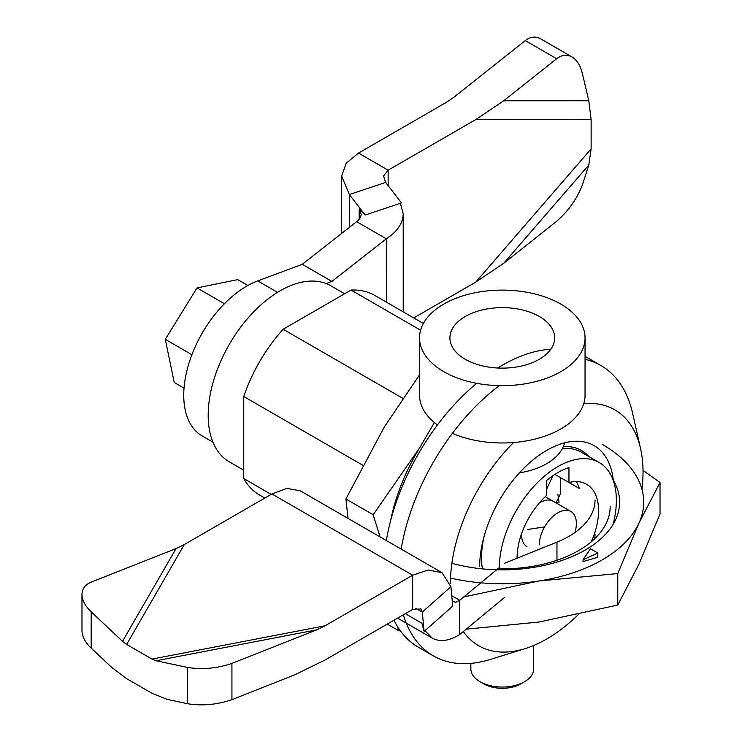 <?xml version="1.0" encoding="UTF-8"?>
<svg xmlns="http://www.w3.org/2000/svg" width="742" height="742" viewBox="0 0 742 742"><rect width="100%" height="100%" fill="white"/><g stroke="black" fill="none" stroke-linecap="round" stroke-linejoin="round"><path stroke-width="1.11" d="M479.694 566.48A94.809 54.741 -60 0 1 479.694 566.22A94.809 54.741 -60 0 1 546.502 450.496A94.809 54.741 -60 0 1 613.365 480.77A94.809 54.741 -60 0 0 546.502 450.496A94.809 54.741 -60 0 0 479.694 566.22A94.809 54.741 -60 0 0 479.694 566.48M450.431 583.37A136.185 78.633 -60 0 1 513.566 442.529A136.185 78.633 -60 0 0 450.431 583.37M583.704 403.75A136.185 78.633 -60 0 1 640.569 448.632A136.185 78.633 -60 0 1 641.96 489.312A136.185 78.633 -60 0 0 640.569 448.632L632.601 413.266A167.618 96.775 -60 0 0 600.909 365.509A167.618 96.775 -60 0 1 632.601 413.266L640.569 448.632A136.185 78.633 -60 0 0 583.704 403.75M578.194 614.71A136.185 78.633 -60 0 1 525.113 648.619A136.185 78.633 -60 0 1 463.333 631.535A136.185 78.633 -60 0 0 525.113 648.619L490.49 659.397A167.618 96.775 -60 0 1 433.291 655.826A167.618 96.775 -60 0 1 403.351 614.803A167.618 96.775 -60 0 0 433.291 655.826A167.618 96.775 -60 0 0 490.49 659.397L525.113 648.619A136.185 78.633 -60 0 0 578.194 614.71M563.317 446.638A84.3 48.666 -60 0 1 581.376 450.44A84.3 48.666 -60 0 1 588.712 456.451A84.3 48.666 -60 0 0 581.376 450.44A84.3 48.666 -60 0 0 563.317 446.638M259.468 494.988A115.233 66.53 -60 0 1 243.756 478.544L243.756 396.525A115.233 66.53 -60 0 1 283.147 329.253L351.04 290.057A115.233 66.53 -60 0 1 374.71 295.399L423.367 323.484L374.71 295.399A115.233 66.53 -60 0 0 351.04 290.057L420.593 330.218L351.04 290.057L283.147 329.253L402.832 398.352L283.147 329.253A115.233 66.53 -60 0 0 243.756 396.525L362.671 465.178L243.756 396.525L243.756 478.544L271.173 494.376L243.756 478.544A115.233 66.53 -60 0 0 259.468 494.988L264.792 498.067L259.468 494.988M386.359 540.528A167.618 96.775 -60 0 1 476.624 383.308A167.618 96.775 -60 0 0 386.359 540.528M497.697 368.004A167.618 96.775 -60 0 1 550.833 349.232A167.618 96.775 -60 0 0 497.697 368.004M585.048 356.364A167.618 96.775 -60 0 1 586.087 356.948L600.909 365.509A167.618 96.775 -60 0 0 585.048 359.304A167.618 96.775 -60 0 1 600.909 365.509L586.087 356.948A167.618 96.775 -60 0 0 585.048 356.364M418.479 647.274A167.618 96.775 -60 0 1 393.974 620.219A167.618 96.775 -60 0 0 418.479 647.274L433.291 655.826L418.479 647.274M401.172 549.08A167.618 96.775 -60 0 1 499.301 385.636A167.618 96.775 -60 0 0 401.172 549.08M229.241 461.812A101.617 58.674 -60 0 1 229.241 344.474A101.617 58.674 -60 0 1 330.858 285.809L344.631 293.758L330.858 285.809A101.617 58.674 -60 0 0 229.241 344.474A101.617 58.674 -60 0 0 229.241 461.812L243.756 470.187L229.241 461.812M356.698 221.7L386.332 238.803L331.897 281.422L302.263 264.319L357.876 220.689L360.417 217.35L361.28 214.419L359.193 208.994L365.222 215.022L401.515 202.918L385.645 182.439L383.54 176.002L388.14 170.196L388.14 185.667M385.645 182.439L349.352 194.543L365.222 215.022M475.752 119.592L388.14 170.196L358.507 153.093L446.118 102.489L453.742 97.36L525.253 40.606C530.428 36.664 535.52 36.061 540.556 38.797L571.971 56.939C566.934 54.194 561.842 54.797 556.667 58.739L503.697 100.782L475.752 119.592L591.124 119.555L591.133 148.864L588.823 164.993L582.424 184.767C577.053 198.773 568.474 210.932 556.704 221.246L503.725 263.28L475.78 282.099L591.133 148.864M413.739 317.928L475.78 282.099M591.124 119.555L588.805 100.754L582.396 73.588C580.392 65.509 576.914 59.954 571.971 56.939M349.361 227.442L349.352 194.543L341.635 176.012L346.245 163.231L358.507 153.093M302.263 264.319L257.724 280.903A89.049 51.411 120 0 0 190.88 357.468A89.049 51.411 120 0 0 202.195 435.962L212.917 442.149M386.341 302.115L386.332 238.803C397.322 231.615 402.952 223.296 403.203 213.835L400.383 203.289M331.897 281.422L326.165 283.555M399.938 630.227L398.222 630.431L397.935 627.259M348.035 518.398L345.911 498.986L373.17 514.735L419.87 447.491L434.385 422.513M345.911 498.986L384.31 426.965L419.518 374.914M387.259 624.096L398.222 630.431M380.043 536.883L373.17 514.735M419.87 447.491A141.425 81.657 120 0 0 390.617 520.708M184.035 388.122L174.231 382.464L165.28 339.344L191.9 354.713M165.28 339.344L197.02 287.915L224.409 303.728M197.02 287.915L237.718 279.613L247.874 285.485M613.17 524.26A82.761 47.785 120 0 0 599.221 462.516L581.44 452.249A82.761 47.785 120 0 0 562.39 448.576M484.313 535.548A82.761 47.785 120 0 0 482.244 567.769M591.263 541.799A57.616 33.269 120 0 0 586.653 484.294A57.616 33.269 120 0 0 568.956 482.513L579.261 488.459A57.616 33.269 120 0 0 576.358 481.595M553.161 501.24A26.193 15.118 120 0 0 539.304 502.993M521.561 533.739A26.193 15.118 120 0 0 526.968 546.604M553.857 332.583A52.376 30.246 0 0 0 497.678 307.754A52.376 30.246 0 0 0 449.902 337.879A52.376 30.246 0 0 0 465.243 359.267A52.376 30.246 0 0 0 522.331 365.825A52.376 30.246 0 0 0 554.664 337.879A52.376 30.246 0 0 0 553.857 332.583M519.381 472.886A62.857 36.293 0 0 0 564.569 442.853M443.762 371.668A82.761 47.785 0 0 0 533.952 382.028A82.761 47.785 0 0 0 585.048 337.879A82.761 47.785 0 0 0 502.278 290.103A82.761 47.785 0 0 0 419.518 337.879A82.761 47.785 0 0 0 443.762 371.668M452.416 433.328A82.761 47.785 0 0 0 539.174 437.965A82.761 47.785 0 0 0 585.048 395.189L585.048 337.879M419.518 337.879L419.518 395.189A82.761 47.785 0 0 0 437.492 424.925M405.327 613.662L421.901 623.234L424.109 631.47L452.731 606.084L450.913 586.709L422.291 612.094L421.066 608.95L412.673 609.423L325.07 660L294.806 674.803L231.931 699.669C217.109 704.714 202.297 706.059 187.485 703.713L167.154 699.372L152.027 693.306L126.641 678.652L111.504 667.243L91.183 648.109C85.182 642.34 82.112 636.553 81.972 630.746L81.972 594.472C82.112 588.749 85.182 584.64 91.183 582.136L176.067 548.561L184.322 544.526L271.924 493.949L286.839 488.394L300.204 490.796L442.009 572.657M499.32 567.556L459.743 600.287L459.743 634.503L504.504 597.486M412.673 609.423L412.673 575.208L428.19 570.004L442.009 572.666L450.913 586.709M271.924 493.949L412.673 575.208L325.07 625.784L152.027 659.091L156.145 660.742L187.485 667.438L187.485 703.713M187.485 667.438C202.297 669.785 217.109 668.44 231.931 663.394L316.815 629.819L325.07 625.784M152.027 659.091L126.641 644.436L122.513 641.32L91.183 611.835C85.182 606.066 82.112 600.278 81.972 594.472M424.109 631.47L422.291 612.094L415.724 608.301M557.947 502.111A10.471 6.047 180 0 1 557.539 503.772M595.038 499.978A89.049 51.411 180 0 1 556.964 542.133L504.504 563.271M424.962 630.709L432.178 638.074C439.923 642.247 449.105 641.06 459.743 634.503M595.038 534.194A89.049 51.411 180 0 1 594.685 538.729M452.268 601.122L455.727 602.263L459.743 600.287L451.757 595.678M497.817 568.799A107.905 62.3 0 0 0 610.184 506.554M597.839 553.003L590.437 548.728L583.027 559.848L583.027 561.564L597.839 557.288L597.839 553.003L583.027 559.848M643.017 470.363L660.028 482.495L638.89 523.249A141.425 81.648 0 0 0 602.291 444.375M660.028 482.495L660.028 513.983L638.89 564.3L617.761 605.055L617.761 573.566L538.887 580.986L463.741 596.976M617.761 605.055L538.887 622.046L466.18 629.179M450.533 578.101A141.425 81.648 0 0 0 538.887 580.986A141.425 81.648 0 0 0 638.89 523.249L617.761 573.566M451.878 563.289A117.329 67.745 0 0 0 580.374 552.669A117.329 67.745 0 0 0 613.3 480.185M588.406 456.107A117.329 67.745 0 0 0 579.224 450.969M557.873 502.807L556.713 503.299M557.863 494.191L559.041 502.325M520.327 537.496L521.728 537.551M470.855 663.376L470.855 668.913A31.424 18.142 0 0 0 480.055 681.74A31.424 18.142 0 0 0 524.511 681.74A31.424 18.142 0 0 0 533.711 668.913L533.711 645.466M483.765 683.883L480.055 681.74L483.765 683.883A26.193 15.118 0 0 0 520.801 683.883L524.511 681.74M556.12 502.955L558.42 498.012M558.874 497.019L560.702 493.078L560.702 477.755M527.451 529.528L544.6 526.876M546.733 488.978L552.873 475.743M599.221 462.516A82.761 47.785 120 0 0 535.446 484.693A82.761 47.785 120 0 0 499.32 567.973A82.761 47.785 120 0 0 499.338 569.837M554.895 474.398L568.956 482.513L568.956 467.543A75.424 43.546 120 0 0 546.733 480.371L546.733 495.341A57.616 33.269 120 0 0 517.1 558.197M574.948 532.496A26.193 15.118 120 0 0 570.932 511.507A26.193 15.118 120 0 0 550.749 518.528A26.193 15.118 120 0 0 539.323 544.878M359.193 219.242L359.193 208.994M556.667 58.739L525.253 40.606M503.725 263.28L588.823 164.993M588.805 100.754L503.697 100.782M277.536 292.339L257.724 280.903M231.931 663.394L231.931 699.669M91.183 648.109L91.183 611.835M316.815 629.819L156.145 660.742M122.513 641.32L176.067 548.561M126.641 644.436L184.322 544.526M556.964 560.266L556.964 542.133M341.645 233.48L341.635 176.012M403.203 213.835L403.221 311.863M397.61 618.123L432.178 638.074M570.932 511.507L545.277 496.695"/></g></svg>
